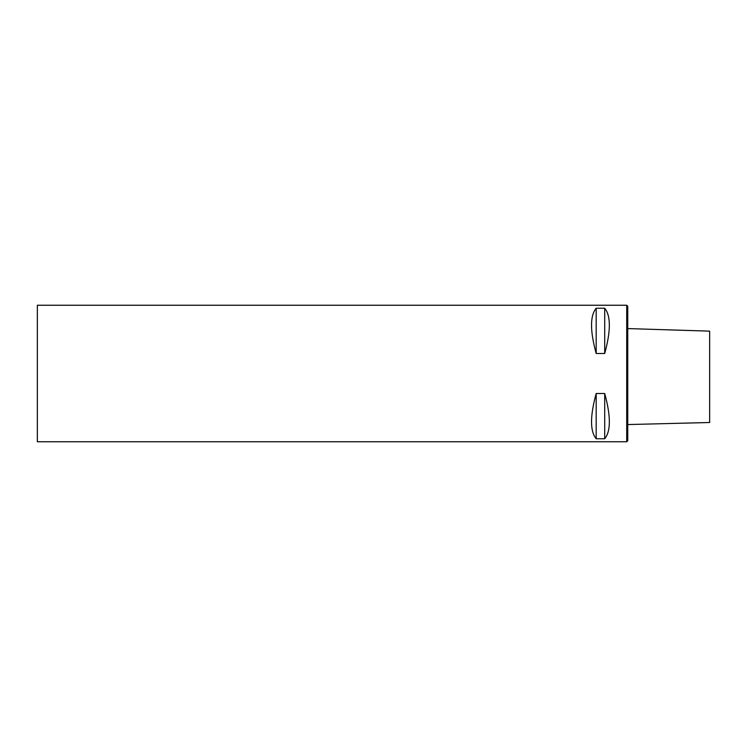 <?xml version="1.0" encoding="UTF-8"?>
<svg xmlns="http://www.w3.org/2000/svg" width="747" height="747" viewBox="0 0 747 747"><rect width="100%" height="100%" fill="white"/><g stroke="black" fill="none" stroke-linecap="round" stroke-linejoin="round"><path stroke-width="1.12" d="M709.65 331.145L709.65 422.503L709.65 331.145L627.741 328.577M627.741 424.567L709.65 422.503M626.724 305.243L627.741 306.27L627.741 440.73L626.724 441.757L37.35 441.757L37.35 305.243L626.724 305.243L626.724 441.757M604.706 353.499L596.181 353.499C589.99 330.837 589.99 315.748 596.181 308.24L604.706 308.24C610.897 315.748 610.897 330.837 604.706 353.499L604.706 308.24M604.706 438.76L596.181 438.76C589.99 431.252 589.99 416.163 596.181 393.501L604.706 393.501C610.897 416.163 610.897 431.252 604.706 438.76L604.706 393.501M596.181 438.76L596.181 393.501M596.181 353.499L596.181 308.24"/></g></svg>
